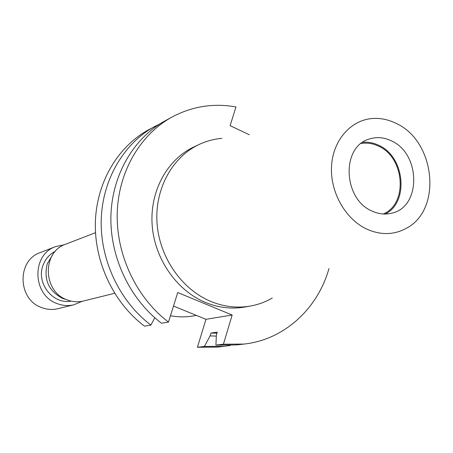 <?xml version="1.0" encoding="UTF-8"?>
<svg xmlns="http://www.w3.org/2000/svg" width="453" height="453" viewBox="0 0 453 453"><rect width="100%" height="100%" fill="white"/><g stroke="black" fill="none" stroke-linecap="round" stroke-linejoin="round"><path stroke-width="0.68" d="M221.896 138.358C213.975 139.043 206.387 141.081 199.139 144.462C172.236 157.027 154.62 189.065 157.038 223.204C159.422 257.338 181.761 289.467 210.934 301.477C223.969 306.766 237.027 308.306 250.118 306.098C257.995 304.716 265.373 302.026 272.259 298.046M199.139 144.462L193.992 146.885C167.27 159.365 149.767 191.126 152.151 224.965C154.496 258.788 176.647 290.611 205.605 302.508C218.544 307.74 231.511 309.263 244.512 307.072L250.118 306.098M196.398 315.401L193.414 315.917C185.86 317.219 178.21 317.162 170.458 315.747M396.199 123.42C388.374 119.535 380.373 117.905 372.202 118.522C350.537 120.192 332.808 140.56 331.522 166.466C330.107 192.338 345.599 219.501 367.134 229.286C381.188 235.373 394.393 234.965 406.749 228.057C442.451 209.263 435.186 140.906 396.199 123.42M362.66 142.333C368.153 141.778 373.549 142.786 378.855 145.356C404.818 156.693 409.252 202.259 385.276 214.031M372.128 211.092C378.759 214.116 385.327 214.801 391.839 213.153C421.398 206.97 420.775 153.646 391.409 140.877C383.691 137.174 376.069 136.642 368.544 139.286C340.979 147.531 343.317 199.377 372.128 211.092M114.626 293.295L83.465 301.002C77.927 302.327 72.429 301.93 66.97 299.818C42.797 291.573 41.953 251.925 65.566 244.252L95.515 232.683M361.058 143.51C366.981 142.514 372.83 143.414 378.617 146.206C404.75 157.559 408.13 203.873 383.283 213.986M66.631 299.682L62.791 298.504C48.686 291.166 43.499 279.643 47.225 263.935L52.531 254.988M71.11 301.103C53.097 304.784 36.014 283.289 42.99 265.447C45.345 258.974 49.479 254.246 55.391 251.256M82.129 301.296L73.947 304.784C68.284 306.126 62.656 305.724 57.072 303.572C32.254 295.158 31.365 254.569 55.6 246.608L64.309 244.773M73.947 304.784L57.933 308.697C52.435 309.994 46.982 309.614 41.574 307.547C17.537 299.467 16.733 260.328 40.238 252.593L55.6 246.608M249.292 134.745L230.107 125.662L235.979 106.953C213.669 102.973 192.457 106.279 172.35 116.868L165.555 120.566C133.878 137.78 112.067 174.682 110.917 215.888C109.853 257.077 129.858 299.246 161.551 323.266L168.471 322.094C136.427 297.751 116.178 255.022 117.219 213.312C118.352 171.585 140.373 134.247 172.35 116.868M328.991 268.521C317.678 308.765 284.269 339.739 244.008 344.07L223.408 344.206L232.163 315.022L177.74 292.547L168.471 322.094M173.505 306.058L205.968 319.308L197.429 347.253L217.327 347.1L224.49 346.285L204.399 346.432L210.096 335.894L216.324 336.126M160.39 123.584L148.76 129.694C117.848 146.495 96.557 182.327 95.368 222.242C94.269 262.14 113.658 302.932 144.479 326.166L150.911 325.073L154.784 317.74M244.008 344.07L236.319 344.943L215.922 345.084L223.408 344.206M232.163 315.022L205.968 319.308M197.429 347.253L204.399 346.432M216.93 333.204L210.968 333.029L210.096 335.894M210.968 333.029L217.247 332.157L216.37 335.056L215.922 345.084M230.362 345.429L224.49 346.285M155.09 126.251C123.89 143.21 102.401 179.45 101.229 219.847C100.136 260.232 119.762 301.545 150.911 325.073"/></g></svg>
